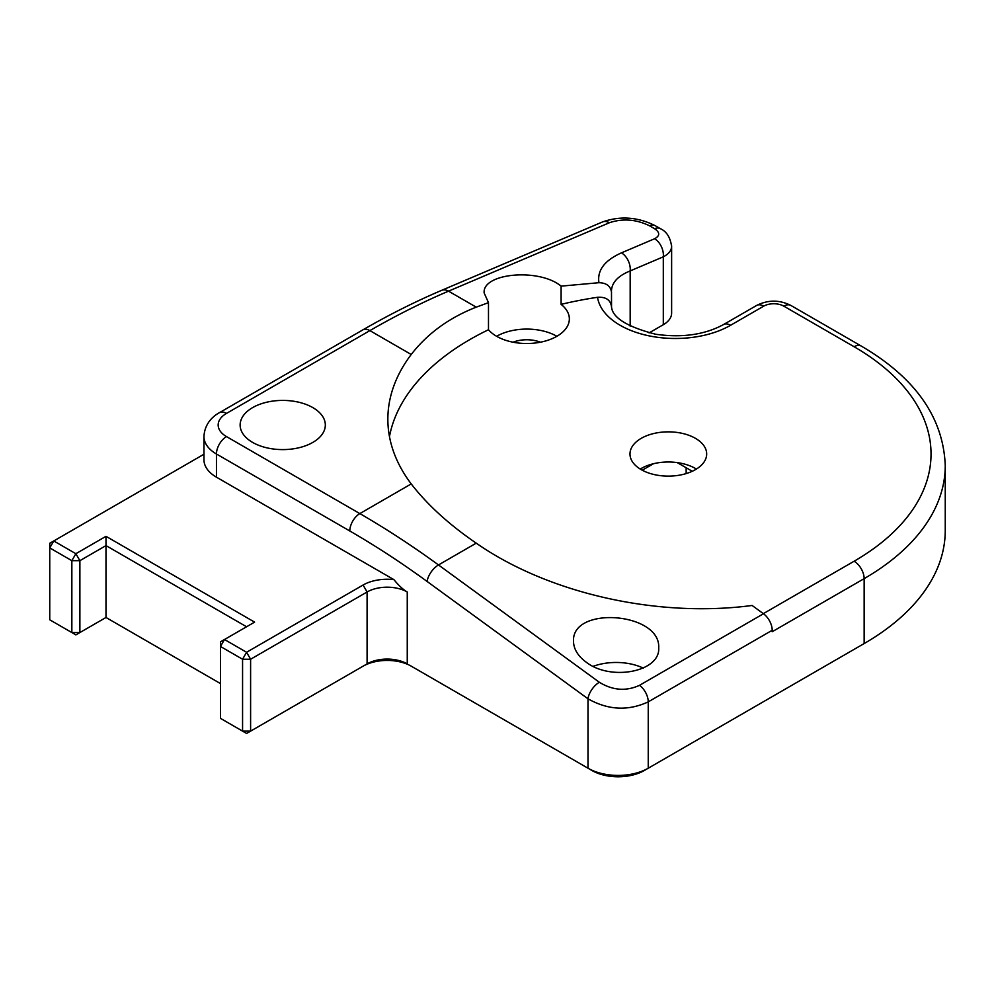 <?xml version="1.0" encoding="UTF-8"?>
<svg xmlns="http://www.w3.org/2000/svg" width="995" height="995" viewBox="0 0 995 995"><rect width="100%" height="100%" fill="white"/><g stroke="black" fill="none" stroke-linecap="round" stroke-linejoin="round"><path stroke-width="1.49" d="M49.75 547.909L53.767 540.957L49.75 543.27L49.75 619.798L75.869 634.885L79.886 632.559L71.851 632.559L71.851 560.67L79.886 560.67L75.869 553.717L71.851 560.67L49.75 547.909M203.963 454.23L53.767 540.957L75.869 553.717L105.992 536.317L105.992 545.596L79.886 560.67L79.886 632.559L105.992 617.485L220.467 683.577M105.992 536.317L254.608 622.124L220.467 641.837L220.467 646.476L224.484 639.511L246.586 652.272L242.569 659.237L250.603 659.237L246.586 652.272L363.075 585.023A34.079 19.676 180 0 1 393.933 579.65L216.45 477.177A42.598 24.601 180 0 1 203.963 459.789L203.963 436.594A42.598 24.601 180 0 0 216.45 453.994L216.45 477.177M246.573 626.763L105.992 545.596L105.992 617.485M220.467 646.476L220.467 718.365L246.586 733.439L250.603 731.126L242.569 731.126L242.569 659.237L220.467 646.476M393.933 579.65C398.796 585.595 403.236 589.699 407.253 591.988A28.407 16.393 0 0 0 367.093 591.988L250.603 659.237L250.603 731.126L363.075 666.19A34.079 19.676 0 0 1 411.271 666.19L587.995 768.215A42.598 24.601 0 0 0 648.243 768.215L864.145 643.566A276.921 159.884 0 0 0 945.25 530.522L945.25 465.585A276.921 159.884 180 0 1 864.145 578.642A14.204 8.196 -120 0 0 854.096 561.242A262.717 151.688 0 0 0 854.096 346.733L783.811 306.149A14.204 8.196 0 0 0 763.725 306.149L730.579 325.278A78.107 45.098 180 0 1 648.616 335.763A78.107 45.098 180 0 1 597.535 297.294C605.992 296.759 610.656 299.992 611.539 307.007M363.075 666.19L367.093 663.876A28.407 16.393 180 0 1 407.253 663.876L407.253 591.988M659.337 326.994A22.723 13.122 180 0 1 659.287 327.019L663.304 324.706A28.407 16.393 0 0 0 671.625 313.114L671.625 246.412C671.451 250.566 668.677 254.036 663.304 256.822L630.171 270.914C617.97 275.876 611.738 282.592 611.452 291.062M860.277 645.805A271.249 156.601 180 0 1 860.128 645.892L864.145 643.566L864.145 578.642L772.207 631.713L772.207 630.283L648.243 701.861C628.156 711.164 608.069 710.144 587.995 698.801L427.129 581.478A837.877 483.744 -120 0 0 349.805 530.982L216.45 453.994A14.204 8.196 120 0 1 226.487 436.594L359.842 513.594A14.204 8.196 120 0 0 349.805 530.982M644.225 770.54A36.927 21.318 180 0 1 592.013 770.54L587.995 768.215L587.995 698.801A14.204 7.064 126.1 0 1 599.338 682.271C612.733 690.443 626.116 691.463 639.511 685.319A14.204 8.196 60 0 1 648.243 701.861L648.243 768.215L644.225 770.54L648.243 768.215M686.152 467.762L686.152 473.583M649.076 332.915L663.304 324.706L663.304 256.822A14.204 9.204 67 0 0 654.573 238.763C660.058 235.827 660.058 232.469 654.573 228.701A14.204 8.196 -60 0 1 660.369 228.651A14.204 8.196 -60 0 1 660.394 228.676A14.204 8.196 -60 0 1 660.643 228.825M671.588 245.554L671.625 246.3M611.539 306.497L611.49 291.746M653.466 463.732L642.235 470.212M696.4 469.068A38.345 22.139 0 0 0 695.443 468.483A38.345 22.139 0 0 0 641.215 468.483A38.345 22.139 0 0 0 640.245 469.068M677.222 462.6L692.259 471.282M611.552 292.766C610.855 286.249 606.651 282.891 598.94 282.704C597.075 270.366 604.574 260.416 621.44 252.854A14.204 9.204 67 0 1 630.171 270.914L630.171 326.173M654.573 228.701L649.548 225.803C636.166 219.286 622.77 218.266 609.388 222.743A14.204 9.204 -113 0 0 602.522 221.935A14.204 9.204 -113 0 0 602.46 221.96C620.308 215.704 637.944 216.972 655.369 225.778A14.204 8.196 -60 0 0 655.344 225.753L660.369 228.651C666.55 231.449 670.294 237.357 671.613 246.412M639.511 685.319L763.476 613.753A14.204 8.196 60 0 1 772.207 630.283M389.468 436.594A280.478 161.936 180 0 1 488.483 329.731A42.598 24.601 180 0 0 496.617 336.298A42.598 24.601 180 0 0 543.046 341.633A42.598 24.601 180 0 0 569.351 318.91A42.598 24.601 180 0 0 561.093 304.358A280.478 161.936 180 0 1 597.535 297.294M641.215 469.64A38.345 22.139 0 0 0 682.993 474.441A38.345 22.139 0 0 0 706.674 453.994A38.345 22.139 0 0 0 668.329 431.855A38.345 22.139 0 0 0 629.984 453.994A38.345 22.139 0 0 0 641.215 469.64M763.476 613.753L752.12 605.47C657.484 618.082 548.208 593.393 476.232 543.146L438.484 564.949A14.204 7.064 126.1 0 0 427.129 581.478M585.993 662.023C577.859 655.929 573.705 649.051 573.506 641.402C571.453 605.482 660.779 612.273 658.715 647.869C660.381 671.812 610.582 681.5 585.993 662.023M609.388 222.743L448.521 291.162L476.232 307.156C449.106 317.778 427.44 333.561 411.221 354.481A280.478 161.936 0 0 0 387.851 419.206A280.478 161.936 0 0 0 411.221 483.918C427.44 504.863 449.106 524.601 476.232 543.146M252.606 442.402A42.598 24.601 0 0 0 299.035 447.725A42.598 24.601 0 0 0 325.328 425.002A42.598 24.601 0 0 0 282.729 400.413A42.598 24.601 0 0 0 240.131 425.002A42.598 24.601 0 0 0 252.606 442.402M476.232 307.156L488.483 302.654L484.142 292.928C482.239 272.953 539.228 267.929 561.093 286.137L598.94 282.704M488.483 329.731L488.483 302.654M561.093 304.358L561.093 286.137M496.617 336.298A42.598 24.601 180 0 1 556.877 336.298M513.072 342.205A24.141 13.942 180 0 1 540.409 342.205M593.144 666.339A42.598 24.601 180 0 1 643.317 668.13M367.093 663.876L367.093 591.988L363.075 585.023M592.013 770.54L587.995 768.215M945.25 465.585C943.359 417.527 915.35 377.665 861.197 346.024L790.901 305.453C779.483 299.731 768.053 299.731 756.623 305.453L723.489 324.581A14.204 8.196 60 0 1 730.579 325.278M756.623 305.453A14.204 8.196 60 0 1 763.725 306.149M790.901 305.453A14.204 8.196 120 0 0 783.811 306.149M861.197 346.024A14.204 8.196 120 0 0 854.096 346.733M763.339 613.641L854.096 561.242M621.44 252.854L654.573 238.763M649.548 225.803A14.204 8.196 -60 0 1 655.344 225.753M411.221 354.481L369.879 330.614A852.081 491.953 120 0 1 448.521 291.162A14.204 9.204 -113 0 0 441.656 290.341L602.522 221.935M362.789 329.917L219.385 412.701A14.204 8.196 -120 0 1 226.487 413.41L369.879 330.614A14.204 8.196 -120 0 0 362.789 329.917C389.144 314.694 415.437 301.497 441.656 290.341M226.487 413.41A28.407 16.393 0 0 0 226.487 436.594M411.221 483.918L359.842 513.594A852.081 491.953 60 0 1 438.484 564.949L599.338 682.271M860.128 645.892L864.145 643.566M659.287 327.019L663.304 324.706M723.489 324.581C704.696 334.743 682.097 337.977 655.668 334.245C626.44 326.634 611.726 317.268 611.502 306.112M219.385 412.701C213.614 415.773 204.584 423.198 203.963 436.594"/></g></svg>

